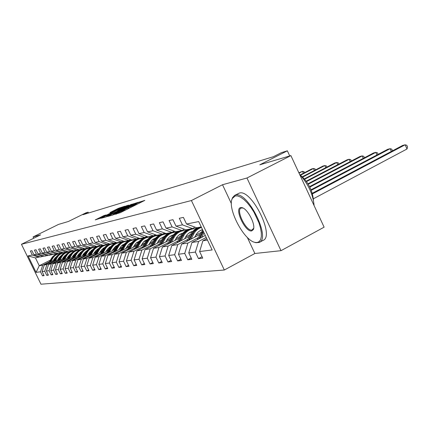 <?xml version="1.0" encoding="UTF-8"?>
<svg xmlns="http://www.w3.org/2000/svg" width="429" height="429" viewBox="0 0 429 429"><rect width="100%" height="100%" fill="white"/><g stroke="black" fill="none" stroke-linecap="round" stroke-linejoin="round"><path stroke-width="0.64" d="M114.527 214.382L120.281 212.704L144.82 200.386L138.605 202.375L134.036 205.159L126.619 208.349L123.874 210.226L114.527 214.382M104.027 215.54L95.254 219.884L101.496 217.889L124.834 206.215L118.281 208.371L109.937 212.58L112.007 212.001L121.933 207.427L119.562 208.784L100.257 218.104L106.06 214.972L104.027 215.54L104.226 215.953M247.292 237.387L254.874 253.491L281.006 250.675L246.959 178.003L290.889 155.598L259.781 164.811L287.355 150.82L281.403 152.654L273.429 156.692L82.915 214.72L88.101 212.167L85.961 212.827L68.367 221.493L58.526 224.41L33.092 236.926L33.73 238.24M246.959 178.003L222.512 184.738L191.409 200.536L21.45 244.289L40.589 234.861L33.092 236.926M108.451 215.969L107.577 216.495L112.495 215.143L114.227 214.377L138.379 202.263L131.344 204.569L108.451 215.969L108.575 216.221M106.043 216.918L101.319 218.216L102.188 217.701L124.683 206.51L128.555 205.132L118.522 210.194L117.616 210.709L119.08 210.301L131.58 204.247L106.043 216.918M290.889 155.598L324.109 227.166L281.006 250.675M191.409 200.536L224.324 270.018L40.964 284.202L21.45 244.289M43.844 275.118L42.476 275.815L44.096 275.632L42.122 271.589L44.739 271.257L46.729 275.343L48.407 275.161L46.402 271.048L49.104 270.704L51.131 274.86L52.864 274.667L50.826 270.484L53.625 270.125L55.69 274.356L57.481 274.158L55.411 269.9L58.312 269.53L60.403 273.836L62.264 273.632L60.157 269.294L63.16 268.913L65.294 273.294L67.224 273.085L65.074 268.672L68.195 268.275L70.367 272.737L72.367 272.517L70.179 268.018L73.418 267.61L75.627 272.158L77.703 271.927L75.477 267.347L78.839 266.918L81.092 271.552L83.247 271.316L80.984 266.645L84.475 266.2L86.771 270.93L89.012 270.678L86.706 265.916L90.337 265.454L92.675 270.275L95.007 270.018L92.659 265.16L96.439 264.677L98.82 269.6L101.249 269.332L98.852 264.371L102.794 263.867L105.223 268.892L107.754 268.613L105.309 263.551L109.422 263.025L111.894 268.157L114.538 267.862L112.044 262.693L116.334 262.146L118.86 267.39L121.622 267.085L119.074 261.797L123.557 261.223L126.137 266.586L129.022 266.27L126.421 260.859L131.102 260.264L133.741 265.744L136.76 265.412L134.1 259.883L139.007 259.261L141.699 264.87L144.857 264.521L142.144 258.859L147.281 258.204L150.037 263.948L153.346 263.583L150.568 257.786L155.963 257.1L158.778 262.982L162.259 262.602L159.416 256.66L165.079 255.941L167.959 261.974L171.616 261.567L168.704 255.48L174.657 254.719L177.611 260.907L181.456 260.483L178.475 254.236L184.743 253.437L187.768 259.786L191.822 259.341L188.765 252.922L195.377 252.086L198.477 258.607L202.751 258.135L199.619 251.544L212.146 249.951L198.697 221.578L186.545 224.018L183.398 217.396L179.311 218.291L182.432 224.85L192.503 228.571L185.945 229.799L176.019 226.137L172.951 219.691L169.08 220.538L172.12 226.925L181.955 230.545L175.734 231.708L166.039 228.148L163.041 221.863L159.368 222.672L162.334 228.893L171.949 232.416L166.039 233.515L156.558 230.051L153.636 223.933L150.145 224.699L153.04 230.759L162.441 234.191L156.826 235.237L147.549 231.864L144.696 225.895L141.372 226.625L144.203 232.539L153.4 235.88L148.048 236.878L138.975 233.591L136.186 227.767L133.022 228.459L135.789 234.229L144.787 237.489L139.688 238.438L130.807 235.231L128.078 229.547L125.059 230.212L127.762 235.843L136.572 239.023L131.708 239.929L130.614 240.476M42.476 275.815L40.514 271.798L36.074 272.361L28.03 255.909L32.331 255.041L30.362 251.013L31.907 250.675L33.891 254.729L36.422 254.22L34.422 250.123L36.02 249.769L38.031 253.898L40.653 253.367L38.621 249.201L40.272 248.836L42.315 253.035L45.029 252.488L42.964 248.246L44.675 247.871L46.756 252.139L49.566 251.576L47.463 247.254L49.238 246.868L51.357 251.217L54.269 250.633L52.129 246.23L53.968 245.828L56.119 250.257L59.143 249.651L56.966 245.168L58.875 244.75L61.063 249.26L64.2 248.632L61.985 244.069L63.964 243.629L66.2 248.23L69.455 247.576L67.197 242.921L69.257 242.471L71.53 247.158L74.914 246.477L72.614 241.731L74.759 241.259L77.075 246.042L80.598 245.334L78.25 240.492L80.48 240.004L82.84 244.884L86.508 244.144L84.116 239.205L86.438 238.696L88.846 243.672L92.664 242.905L90.229 237.859L92.648 237.328L95.104 242.417L99.088 241.613L96.6 236.459L99.126 235.907L101.63 241.103L105.786 240.267L103.25 235.001L105.883 234.422L108.44 239.731L112.784 238.856L110.194 233.473L112.95 232.872L115.562 238.299L120.104 237.387L117.455 231.88L120.34 231.247L123.01 236.803L127.762 235.843M130.807 235.231L135.789 234.229M138.975 233.591L144.203 232.539M147.549 231.864L153.04 230.759M156.558 230.051L162.334 228.893M166.039 228.148L172.12 226.925M176.019 226.137L182.432 224.85M53.861 261.073L46.954 264.559L44.316 264.961L54.606 259.776M59.122 257.497L60.36 256.874M70.742 251.641L72.871 250.568M58.285 258.843L59.615 258.172M64.774 255.566L65.691 255.105M73.686 251.072L74.635 250.595M44.058 255.979L40.428 256.987L33.891 254.729M44.316 264.961L42.122 271.589M46.954 264.559L44.739 271.257M36.422 254.22L43.023 256.499M58.371 260.344L51.351 263.889L48.627 264.307L59.143 258.998M63.776 256.66L65.095 255.99M75.322 250.831L76.475 250.252M62.902 258.054L64.329 257.336M69.675 254.633L70.383 254.081M78.528 250.166L79.467 249.694M48.429 255.153L44.67 256.193L38.031 253.898M48.627 264.307L46.402 271.048M51.351 263.889L49.104 270.704M40.653 253.367L47.356 255.689M63.042 259.588L55.904 263.197L53.083 263.626L63.841 258.194M68.597 255.786L70.007 255.073M69.375 258.703L71.482 255.008C73.182 252.188 75.633 250.563 78.829 250.123L79.923 250.069L81.365 249.335M67.68 257.244L69.208 256.467M74.764 253.657L75.493 253.292M83.532 249.228L84.593 248.691M52.955 254.295L49.067 255.373L42.315 253.035M53.083 263.626L50.826 270.484M55.904 263.197L53.625 270.125M45.029 252.488L51.845 254.853M67.879 258.805L60.623 262.478L57.7 262.923L68.704 257.357M73.59 254.885L75.096 254.124M85.028 249.099L86.427 248.391M72.63 256.397L74.265 255.571M80.062 252.638L80.523 252.402M88.696 248.268L90.229 247.49M57.647 253.405L53.614 254.52L46.756 252.139M57.7 262.923L55.411 269.9M60.623 262.478L58.312 269.53M49.566 251.576L56.494 253.984M72.887 257.995L65.514 261.733L62.484 262.194L73.745 256.488M78.764 253.947L80.379 253.131M90.321 248.096L91.672 247.41M77.756 255.523L79.51 254.633M94.021 247.281L96.085 246.235M62.505 252.483L58.323 253.641L51.357 251.217M62.484 262.194L60.157 269.294M65.514 261.733L63.16 268.913M54.269 250.633L61.309 253.083M78.083 257.153L70.581 260.961L67.439 261.438L78.968 255.593M84.138 252.971L85.859 252.096M95.806 247.056L97.099 246.396M83.076 254.617L84.958 253.662M99.571 246.246L100.542 245.753M67.546 251.528L63.208 252.729L56.119 250.257M67.439 261.438L65.074 268.672M70.581 260.961L68.195 268.275M59.143 249.651L66.302 252.15M83.473 256.279L75.842 260.156L72.581 260.655L84.395 254.654M89.715 251.952L91.559 251.019M101.485 245.978L102.987 245.216M88.599 253.673L90.61 252.654M105.314 245.179L106.301 244.675M72.774 250.531L71.487 251.179L68.275 251.78L61.063 249.26M72.581 260.655L70.179 268.018M75.842 260.156L73.418 267.61M64.2 248.632L71.487 251.179M89.071 255.373L81.306 259.325L77.917 259.84L90.026 253.684M95.511 250.895L97.48 249.893M107.379 244.862L109.357 243.854M94.332 252.697L96.487 251.598M111.283 244.069L112.28 243.559M78.207 249.501L76.871 250.177L73.536 250.799L66.2 248.23M77.917 259.84L75.477 267.347M81.306 259.325L78.839 266.918M69.455 247.576L76.871 250.177M94.889 254.429L86.98 258.456L83.462 258.993L95.882 252.67M101.539 249.791L103.646 248.718M113.487 243.71L115.996 242.428M100.295 251.673L102.595 250.504M117.466 242.921L118.495 242.401M83.853 248.429L82.465 249.131L78.995 249.78L71.53 247.158M83.462 258.993L80.984 266.645M86.98 258.456L84.475 266.2M74.914 246.477L82.465 249.131M100.938 253.448L92.884 257.561L89.227 258.119L101.968 251.619M107.813 248.638L110.065 247.49M109.191 252.295L111.561 248.069C113.471 244.852 116.232 243.002 119.83 242.508L120.946 241.94M106.494 250.616L108.955 249.356M123.906 241.725L124.952 241.195M89.725 247.313L88.283 248.042L84.674 248.718L77.075 246.042M89.227 258.119L86.706 265.916M92.884 257.561L90.337 265.454M80.598 245.334L88.283 248.042M107.234 252.429L99.029 256.622L95.217 257.202L108.301 250.52M114.35 247.431L116.758 246.203M126.416 241.27L127.499 240.717M112.945 249.506L115.583 248.16M95.844 246.149L94.337 246.911L90.583 247.613L82.84 244.884M95.217 257.202L92.659 265.16M99.029 256.622L96.439 264.677M86.508 244.144L94.337 246.911M113.792 251.367L105.427 255.646L101.459 256.252L114.902 249.378M121.166 246.171L123.745 244.852M133.253 239.988L134.32 239.441M119.67 248.353L122.49 246.911M137.559 239.194L139.302 238.304M102.209 244.938L100.643 245.737L96.734 246.466L88.846 243.672M101.459 256.252L98.852 264.371M105.427 255.646L102.794 263.867M92.664 242.905L100.643 245.737M120.624 250.257L112.098 254.633L107.963 255.26L121.782 248.177M128.282 244.852L131.043 243.436M140.342 238.669L141.425 238.116M126.678 247.152L129.697 245.602M144.739 237.891L147.265 236.594M108.853 243.677L107.218 244.509L103.137 245.27L95.104 242.417M107.963 255.26L105.309 263.551M112.098 254.633L109.422 263.025M99.088 241.613L107.218 244.509M127.756 249.104L119.058 253.571L114.741 254.225L128.963 246.927M135.714 243.463L138.674 241.945M147.699 237.312L148.825 236.733M133.993 245.897L137.232 244.235M152.102 236.594L155.598 234.792M115.787 242.353L114.076 243.227L109.824 244.021L101.63 241.103M114.741 254.225L112.044 262.693M119.058 253.571L116.334 262.146M105.786 240.267L114.076 243.227M135.199 247.898L126.33 252.461L121.82 253.148L136.46 245.619M143.49 242.004L146.659 240.374M155.427 235.87L156.724 235.199M141.634 244.584L145.104 242.798M159.347 235.467L161.47 234.373M123.026 240.975L121.246 241.886L116.795 242.717L108.44 239.731M121.82 253.148L119.074 261.797M126.33 252.461L123.557 261.223M112.784 238.856L121.246 241.886M142.98 246.632L133.928 251.303L129.215 252.021L144.3 244.251M151.635 240.471L155.035 238.717M163.47 234.373L165.508 233.322M149.63 243.205L153.341 241.291M167.541 233.966L169.755 232.824M130.604 239.532L128.738 240.487L124.088 241.355L115.562 238.299M129.215 252.021L126.421 260.859M133.928 251.303L131.102 260.264M120.104 237.387L128.738 240.487M151.126 245.313L141.881 250.091L136.948 250.842L152.504 242.814M160.178 238.851L163.83 236.964M171.879 232.808L174.732 231.338M157.995 241.763L161.974 239.709M176.298 232.303L178.421 231.204M138.529 238.02L136.572 239.023M136.948 250.842L134.1 259.883M141.881 250.091L139.007 259.261M123.01 236.803L131.708 239.929M159.658 243.929L150.214 248.82L145.04 249.608L161.095 241.302M169.155 237.135L172.64 235.087M180.657 231.183L181.864 230.561M166.758 240.251L171.026 238.041M185.462 230.561L187.494 229.51M146.836 236.438L144.787 237.489M145.04 249.608L142.144 258.859M150.214 248.82L147.281 258.204M168.602 242.482L158.95 247.49L153.523 248.316L170.109 239.72M178.603 235.312L182.218 233.44M189.87 229.472L191.098 228.834M175.949 238.663L180.529 236.282M195.061 228.737L197.002 227.735M155.55 234.776L153.4 235.88M153.523 248.316L150.568 257.786M158.95 247.49L155.963 257.1M177.992 240.959L168.125 246.09L162.425 246.959L179.569 238.052M188.588 233.365L191.795 231.698M199.544 227.67L200.777 227.027M185.607 236.99L190.524 234.432M164.698 233.027L162.441 234.191M162.425 246.959L159.416 256.66M168.125 246.09L165.079 255.941M187.859 239.355L177.767 244.621L171.772 245.538L189.516 236.293M199.19 231.252L201.828 229.874L202.644 229.901M195.758 235.231L201.045 232.475M174.324 231.188L171.949 232.416M171.772 245.538L168.704 255.48M177.767 244.621L174.657 254.719M198.246 237.671L187.913 243.077L181.606 244.037L199.989 234.432M184.454 229.252L181.955 230.545M181.606 244.037L178.475 254.236M187.913 243.077L184.743 253.437M206.22 237.452L198.611 241.447L191.961 242.46L205.287 235.478M195.141 227.204L192.503 228.571M191.961 242.46L188.765 252.922M198.611 241.447L195.377 252.086M207.475 240.095L202.879 240.798L206.821 238.722M201.239 226.941L196.713 227.788L186.545 224.018M202.879 240.798L199.619 251.544M254.874 253.491L224.324 270.018M88.513 213.015L88.101 212.167M289.731 155.942L287.355 150.82M50.472 260.087L39.259 265.733L42.696 265.208L49.501 261.781M53.823 259.599L55.062 258.977M60.049 256.462L60.913 256.027M68.994 251.957L69.97 251.464M66.195 252.172L64.972 252.783M56.06 257.277L55.051 257.781M39.833 256.783L35.441 257.915L39.259 265.733L36.074 272.361M28.03 255.909L35.441 257.915M42.696 265.208L40.514 271.798M32.331 255.041L38.83 257.282M202.07 256.698L198.477 258.607M191.173 257.985L187.768 259.786M180.845 259.202L177.611 260.907M171.032 260.355L167.959 261.974M197.597 227.622L195.426 228.748M161.706 261.449L158.778 262.982M188.079 229.402L185.805 230.577M152.826 262.489L150.037 263.948M178.995 231.097L176.625 232.325M144.358 263.481L141.699 264.87M170.318 232.716L168.441 233.687M136.283 264.425L133.741 265.744M162.023 234.266L160.644 234.974M128.566 265.32L126.137 266.586M155.802 234.867L152.896 236.358M121.187 266.184L118.86 267.39M147.463 236.663L145.372 237.736M114.125 267.004L111.894 268.157M139.5 238.374L138.106 239.087M107.357 267.787L105.223 268.892M132.175 239.843L131.097 240.396M100.869 268.543L98.82 269.6M125.45 241.098L124.415 241.629M94.643 269.262L92.675 270.275M118.989 242.31L117.959 242.83M88.658 269.954L86.771 270.93M112.768 243.468L111.765 243.978M82.91 270.619L81.092 271.552M106.783 244.589L105.781 245.098M77.381 271.257L75.627 272.158M102.349 244.986L100.043 246.16M72.051 271.873L70.367 272.737M96.257 246.3L94.493 247.19M66.924 272.463L65.294 273.294M90.396 247.549L89.125 248.193M61.974 273.037L60.403 273.836M84.91 248.675L83.928 249.169M57.202 273.584L55.69 274.356M79.907 249.608L78.898 250.118M52.595 274.115L51.131 274.86M75.07 250.515L74.029 251.04M48.145 274.624L46.729 275.343M70.394 251.383L69.316 251.93M222.512 184.738L231.403 203.636M113.851 214.361L136.073 203.303L129.869 205.947L116.023 212.848L113.042 214.564L113.926 214.521M108.961 214.95L106.494 216.366L111.149 214.339L117.369 211.175L108.961 214.95M313.358 198.788L407.024 148.981L405.121 144.798L402.659 145.436L312.28 193.275M312.457 193.876L405.121 144.798L406.789 145.27L407.55 146.938L407.024 148.981M257.132 242.53L259.202 241.634L260.634 239.607L261.341 236.518L261.288 232.529L260.462 227.837L258.896 222.672L253.92 212.065L250.772 207.191L247.399 202.944L243.983 199.555L240.707 197.19L237.736 195.962L235.221 195.914L232.298 198.493C226.882 208.033 243.999 240.878 255.207 242.423L257.132 242.53M231.816 199.855L232.48 197.721L234.615 195.383L235.473 195.072C247.426 190.556 271.401 238.545 259.164 242.465L255.941 242.712L254.124 242.117M251.673 230.909C245.329 232.47 234.03 208.478 240.712 207.604L241.817 207.615C247.345 208.21 256.097 224.984 253.292 229.612L251.673 230.909M243.002 208.038L241.06 208.054C235.601 210.097 246.192 231.537 251.92 230.062L253.678 228.255M299.64 174.464C308.285 184.03 313.106 194.412 314.103 205.609M299.984 174.812C307.883 181.435 312.36 189.865 313.417 200.107M234.615 195.383L239.307 193.098C251.351 188.535 275.284 236.454 262.961 240.428L259.566 242.251M201.501 237.462L204.011 232.797M197.12 239.757L202.719 230.062M199.828 238.336L203.459 231.628M203.148 230.968L198.777 238.889M311.256 190.31L390.095 148.686L387.757 149.287L311.036 189.774M391.345 151.426L390.095 148.686L391.757 149.136L392.481 150.82M194.696 237.199L195.838 235.081C197.388 232.32 199.619 230.512 202.526 229.649M190.948 239.157L193.833 233.821C195.613 230.646 198.155 228.507 201.458 227.408M186.792 241.329L190.546 234.39C192.777 230.502 196.005 228.228 200.236 227.558M189.361 239.988L192.578 234.041C194.621 230.443 197.565 228.201 201.421 227.322M201.271 227.354C197.131 228.083 193.972 230.357 191.79 234.175L188.363 240.508M309.829 187.103L375.788 152.381L373.562 152.96L309.582 186.62M376.978 154.976L375.788 152.381L377.44 152.815L378.147 154.36M184.593 238.856L185.714 236.797C187.339 233.928 189.688 232.121 192.755 231.37M180.931 240.766L183.751 235.569C186.02 231.639 189.302 229.386 193.602 228.807L196.219 228.807M176.973 242.83L180.625 236.106C182.808 232.32 185.961 230.1 190.095 229.44M191.607 231.698L192.428 231.719M179.419 241.554L182.561 235.773C184.749 231.966 187.918 229.735 192.069 229.075M191.077 229.247C187.033 229.965 183.944 232.186 181.81 235.902L178.469 242.047M192.197 231.51L192.642 231.488M308.242 184.207L362.151 155.909L360.028 156.462L307.979 183.768M363.277 158.371L362.151 155.909L363.787 156.328L364.446 157.754M174.989 240.433L176.078 238.427C177.627 235.698 179.864 233.944 182.775 233.172M171.396 242.299L174.163 237.226C176.383 233.397 179.601 231.193 183.81 230.63L186.272 230.614M167.632 244.257L171.187 237.741C173.321 234.052 176.405 231.88 180.443 231.231M181.896 233.435L182.529 233.44M169.959 243.045L173.026 237.425C175.166 233.714 178.266 231.537 182.325 230.882M181.381 231.049C177.424 231.751 174.405 233.918 172.313 237.548L169.053 243.516M306.531 181.58L349.136 159.277L347.104 159.803L306.247 181.183M350.209 161.61L349.136 159.277L350.761 159.674L351.367 161.004M165.835 241.935L167.551 238.942L169.149 237.14L171.091 235.768L173.278 234.899M162.323 243.758L165.031 238.808C167.208 235.065 170.356 232.915 174.48 232.362L176.796 232.336M158.73 245.619L162.194 239.302C164.28 235.698 167.299 233.58 171.251 232.942M160.95 244.466L163.948 238.996C166.044 235.382 169.074 233.247 173.043 232.609M172.142 232.765C168.27 233.456 165.315 235.575 163.267 239.114L160.087 244.911M304.697 179.204L336.701 162.494L334.759 162.993L304.392 178.845M337.725 164.709L336.701 162.494L338.309 162.875L338.878 164.109M157.116 243.366L158.778 240.471L160.296 238.738L164.221 236.54M153.668 245.147L156.322 240.315C158.457 236.658 161.545 234.561 165.589 234.014L167.771 233.982M172.233 235.237L172.528 235.392M150.241 246.922L153.62 240.787C155.663 237.275 158.617 235.199 162.478 234.566M163.819 236.669L164.109 236.663M152.359 245.822L155.293 240.497C157.341 236.964 160.312 234.883 164.189 234.25M163.331 234.4C159.545 235.081 156.649 237.151 154.644 240.61L151.539 246.246M302.718 177.075L324.807 165.567L322.951 166.05L302.386 176.759M325.783 167.68L324.807 165.567L326.405 165.937L326.93 167.079M148.788 244.728L151.458 240.648L153.603 238.974L155.582 238.111M161.1 238.084L161.449 238.192M145.41 246.471L148.016 241.758C150.107 238.181 153.137 236.127 157.094 235.591L159.159 235.553M163.556 236.76L163.873 236.921M142.138 248.166L145.431 242.203C147.431 238.771 150.327 236.744 154.108 236.122M144.16 247.12L147.029 241.924C149.04 238.481 151.941 236.443 155.738 235.821M154.923 235.966C151.212 236.636 148.375 238.658 146.407 242.031L143.377 247.522M300.541 175.209L313.422 168.511L311.642 168.972L300.166 174.935M314.355 170.522L313.422 168.511L315.004 168.87L315.497 169.932M140.835 246.037L143.404 242.09L145.007 240.749L147.329 239.618M152.788 239.5L153.244 239.639M137.521 247.742L140.074 243.13C142.128 239.634 145.099 237.623 148.981 237.098L150.928 237.055M134.39 249.356L137.602 243.559C139.564 240.208 142.401 238.224 146.101 237.612M136.325 248.359L139.13 243.291C141.103 239.929 143.946 237.934 147.667 237.317M152.649 239.945L152.349 239.838M146.879 237.457C143.248 238.116 140.465 240.095 138.54 243.399L135.575 248.745M299.029 173.139L302.515 171.332L298.863 172.78M303.405 173.252L302.515 171.332L304.081 171.68L304.536 172.662M133.226 247.286L135.703 243.474L139.436 241.06M144.846 240.862L145.399 241.023M129.976 248.954L132.481 244.444C134.497 241.023 137.409 239.055 141.221 238.54L143.061 238.492M126.979 250.493L130.116 244.857C132.041 241.581 134.813 239.639 138.444 239.033M128.834 249.544L131.58 244.6C133.51 241.312 136.299 239.361 139.94 238.755M144.83 241.318L144.423 241.173M139.189 238.889C135.628 239.538 132.899 241.473 131.011 244.702L128.115 249.914M144.16 241.388L144.46 241.506M125.938 248.482L128.335 244.793L131.885 242.444M137.248 242.165L137.886 242.347M122.753 250.118L125.209 245.704C127.193 242.353 130.051 240.428 133.789 239.918L135.532 239.87M119.879 251.592L122.946 246.096C124.834 242.894 127.552 240.991 131.108 240.396M121.659 250.681L124.346 245.855C126.239 242.637 128.973 240.728 132.54 240.127M137.339 242.632L136.84 242.46M131.821 240.256C128.33 240.894 125.654 242.793 123.804 245.946L120.967 251.035M136.583 242.658L136.985 242.809M118.962 249.624L121.268 246.058L124.651 243.769M129.966 243.415L130.684 243.618M115.83 251.228L118.243 246.911C120.19 243.629 122.994 241.742 126.662 241.243L128.314 241.189M113.079 252.638L116.071 247.286C117.921 244.149 120.592 242.288 124.078 241.699M128.947 244.198L129.279 244.337M114.779 251.769L117.412 247.056C119.273 243.903 121.954 242.036 125.45 241.447M130.159 243.887L129.574 243.693M124.764 241.57C121.337 242.197 118.715 244.053 116.892 247.147L114.119 252.107M129.327 243.881L129.821 244.058M112.264 250.724L113.192 249.067L117.712 245.045M122.989 244.621L123.761 244.836M119.83 242.508L121.396 242.455M106.548 253.646L109.475 248.429C111.293 245.361 113.91 243.533 117.332 242.953M122.008 245.356L122.426 245.527M108.183 252.815L110.768 248.203C112.591 245.125 115.219 243.291 118.651 242.707M123.273 245.093L122.608 244.879M117.991 242.825C114.629 243.441 112.055 245.265 110.264 248.294L107.55 253.137M122.372 245.056L122.951 245.259M105.84 251.78L106.751 250.155L111.052 246.267M116.291 245.779L116.945 245.946M102.821 253.325L105.148 249.179C107.025 246.026 109.733 244.208 113.272 243.731L114.758 243.672M100.279 254.617L103.148 249.522C104.928 246.519 107.497 244.728 110.854 244.155M115.342 246.466L115.846 246.67M101.85 253.818L104.381 249.313C106.172 246.294 108.752 244.498 112.119 243.919M116.661 246.251L115.927 246.021M111.486 244.037C108.188 244.643 105.657 246.428 103.904 249.394L101.244 254.129M115.701 246.187L116.35 246.412M99.662 252.794L100.558 251.206L104.655 247.447M109.856 246.889L110.409 247.024M96.697 254.306L98.986 250.246C100.831 247.152 103.496 245.372 106.971 244.9L108.376 244.841M94.257 255.55L97.061 250.579C98.815 247.635 101.335 245.876 104.628 245.313M108.945 247.538L109.524 247.764M95.769 254.783L98.252 250.375C100.011 247.415 102.542 245.651 105.845 245.088M110.183 247.324L109.508 247.12M105.234 245.195C101.995 245.796 99.512 247.544 97.791 250.45L95.179 255.078M109.288 247.276L110.006 247.522M93.726 253.77L94.605 252.209L98.504 248.584M103.673 247.962L104.129 248.064M90.809 255.255L93.061 251.271C94.879 248.241 97.496 246.493 100.912 246.026L102.247 245.967M88.465 256.451L91.211 251.592C92.932 248.702 95.41 246.981 98.643 246.423M102.794 248.573L103.448 248.82M89.918 255.711L92.353 251.394C94.08 248.493 96.568 246.766 99.812 246.208M103.915 248.343L103.335 248.177M99.228 246.31C96.042 246.9 93.602 248.622 91.908 251.469L89.355 255.995M103.126 248.327L103.775 248.536M88.015 254.708L88.878 253.18L92.589 249.678M97.726 248.997L98.085 249.072M85.146 256.167L87.36 252.257C89.146 249.281 91.72 247.565 95.077 247.109L96.348 247.05M82.888 257.314L85.575 252.568C87.269 249.737 89.704 248.042 92.878 247.495M96.879 249.571L97.533 249.812M84.288 256.601L86.679 252.375C88.379 249.533 90.819 247.839 94.005 247.286M97.882 249.329L97.404 249.201M93.442 247.388C90.315 247.967 87.918 249.657 86.25 252.45L83.746 256.88M97.201 249.34L97.748 249.506M82.513 255.609L83.36 254.113L86.894 250.734M92.004 249.989L92.273 250.043M79.697 257.041L81.869 253.212C83.628 250.289 86.159 248.6 89.463 248.15L90.669 248.091M77.52 258.145L80.153 253.507C81.816 250.729 84.207 249.067 87.328 248.525M91.184 250.536L91.747 250.734M78.866 257.464L81.215 253.325C82.883 250.536 85.285 248.868 88.417 248.327M92.079 250.284L91.688 250.187M87.87 248.423C84.797 248.992 82.443 250.649 80.802 253.394L78.341 257.727M91.495 250.316L91.956 250.45M77.215 256.483L78.046 255.014L81.408 251.753M74.442 257.888L76.582 254.124C78.309 251.255 80.802 249.598 84.046 249.158L85.199 249.099M72.34 258.95L74.925 254.413C76.56 251.684 78.915 250.053 81.977 249.522M85.698 251.469L86.175 251.625M73.643 258.29L75.949 254.236C77.59 251.496 79.95 249.86 83.028 249.324M86.492 251.206L86.186 251.137M82.502 249.421C79.483 249.984 77.166 251.608 75.552 254.306L73.139 258.548M85.998 251.26L86.374 251.362M72.104 257.32L72.925 255.877L76.121 252.735M67.353 259.727L69.884 255.287C71.493 252.606 73.804 251.008 76.818 250.477M80.411 252.37L80.808 252.493M68.602 259.095L70.871 255.116C72.485 252.429 74.807 250.82 77.831 250.289M77.322 250.38C74.351 250.938 72.072 252.536 70.49 255.18L68.12 259.341M80.695 252.172L80.995 252.247M67.171 258.129L67.98 256.714L71.021 253.684M64.489 259.486L66.559 255.861C68.238 253.094 70.646 251.491 73.793 251.062L74.834 251.003M62.532 260.478L65.02 256.129C66.602 253.501 68.876 251.925 71.841 251.405M75.306 253.239L75.633 253.335M63.744 259.867L65.969 255.963C67.562 253.325 69.841 251.743 72.812 251.222M72.324 251.308C69.401 251.855 67.165 253.432 65.599 256.027L63.272 260.103M62.409 258.912L63.208 257.523L66.093 254.601M59.77 260.247L61.808 256.681C63.46 253.963 65.835 252.386 68.93 251.962L69.922 251.909M57.883 261.202L60.317 256.939C61.878 254.359 64.114 252.81 67.031 252.295M59.046 260.612L61.24 256.783C62.806 254.188 65.047 252.638 67.975 252.123M67.498 252.209C64.623 252.745 62.42 254.29 60.886 256.842L58.596 260.843M57.813 259.668L58.596 258.301L61.336 255.491M55.212 260.982L57.218 257.48C58.848 254.799 61.181 253.255 64.232 252.837L65.181 252.783M53.384 261.904L55.781 257.727C57.314 255.191 59.513 253.668 62.382 253.158M54.515 261.331L56.671 257.572C58.21 255.024 60.414 253.501 63.294 252.992M62.838 253.072C60.006 253.603 57.84 255.126 56.322 257.631L54.075 261.556M53.368 260.398L54.134 259.057L56.741 256.354M50.804 261.69L52.783 258.247C54.386 255.614 56.687 254.091 59.69 253.678L60.596 253.625M49.04 262.58L51.389 258.489C52.901 255.995 55.068 254.494 57.888 253.995M50.129 262.028L52.252 258.338C53.764 255.834 55.942 254.333 58.773 253.829M58.328 253.909C55.545 254.435 53.41 255.931 51.92 258.397L49.705 262.242M116.506 214.039L116.334 213.68M122.179 211.754L121.911 211.202M124.142 210.778L123.874 210.226M128.271 208.719L127.837 207.813M128.829 208.44L128.443 207.636M134.298 205.711L134.036 205.159M136.24 204.74L135.977 204.188M140.251 202.74L139.822 201.834M115.916 214.2L115.739 213.84M131.601 205.11L131.344 204.569M133.296 204.333L133.044 203.813M124.925 207.003L124.683 206.51M126.55 206.193L126.346 205.77M117.878 211.116L117.68 210.698M118.517 208.859L118.281 208.371M120.131 208.119L119.906 207.647M102.638 216.742L102.408 216.259M203.126 232.212L203.689 232.116M200.987 232.582L202.295 232.357M192.578 234.041L193.833 233.821M190.546 234.39L191.79 234.175M182.561 235.773L183.751 235.569M180.625 236.106L181.81 235.902M173.026 237.425L174.163 237.226M171.187 237.741L172.313 237.548M163.948 238.996L165.031 238.808M162.194 239.302L163.267 239.114M155.293 240.497L156.322 240.315M153.62 240.787L154.644 240.61M147.029 241.924L148.016 241.758M145.431 242.203L146.407 242.031M139.13 243.291L140.074 243.13M137.602 243.559L138.54 243.399M131.58 244.6L132.481 244.444M130.116 244.857L131.011 244.702M124.346 245.855L125.209 245.704M122.946 246.096L123.804 245.946M117.412 247.056L118.243 246.911M116.071 247.286L116.892 247.147M110.768 248.203L111.561 248.069M109.475 248.429L110.264 248.294M104.381 249.313L105.148 249.179M103.148 249.522L103.904 249.394M98.252 250.375L98.986 250.246M97.061 250.579L97.791 250.45M92.353 251.394L93.061 251.271M91.211 251.592L91.908 251.469M86.679 252.375L87.36 252.257M85.575 252.568L86.25 252.45M81.215 253.325L81.869 253.212M80.153 253.507L80.802 253.394M75.949 254.236L76.582 254.124M74.925 254.413L75.552 254.306M70.871 255.116L71.482 255.008M69.884 255.287L70.49 255.18M65.969 255.963L66.559 255.861M65.02 256.129L65.599 256.027M61.24 256.783L61.808 256.681M60.317 256.939L60.886 256.842M56.671 257.572L57.218 257.48M55.781 257.727L56.322 257.631M52.252 258.338L52.783 258.247M51.389 258.489L51.92 258.397M127.198 209.25L126.861 208.537M139.237 203.244L138.899 202.542M113.186 214.865L113.042 214.564M117.825 211.143L117.616 210.709M106.644 216.683L106.494 216.366M100.402 218.404L100.257 218.104M242.557 207.92L241.817 207.615M253.459 228.823L253.292 229.612M255.207 242.423L255.941 242.712M232.298 198.493L232.48 197.721"/></g></svg>
